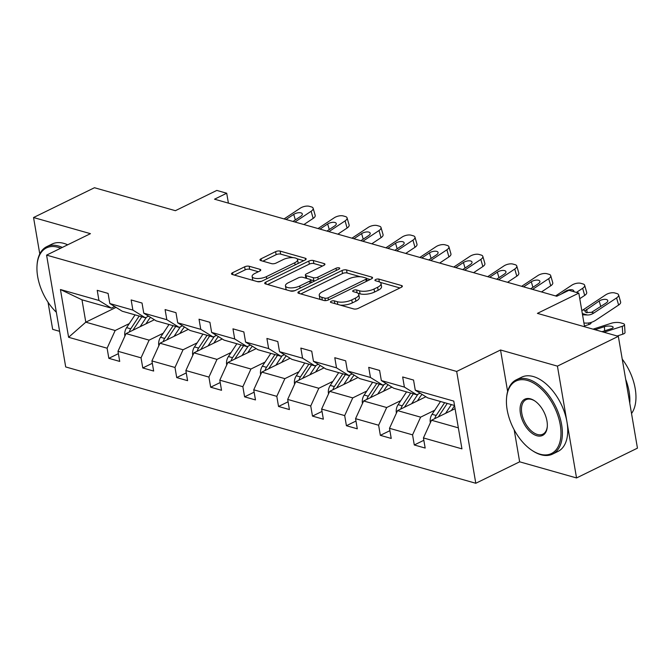 <?xml version="1.0" encoding="UTF-8"?>
<svg xmlns="http://www.w3.org/2000/svg" width="671" height="671" viewBox="0 0 671 671"><rect width="100%" height="100%" fill="white"/><g stroke="black" fill="none" stroke-linecap="round" stroke-linejoin="round"><path stroke-width="1.01" d="M331.206 301.262A2.273 0.847 -9.7 0 0 330.459 302.067A2.273 0.847 -9.7 0 0 331.021 302.504L353.709 308.937A3.246 1.216 -9.7 0 0 358.239 308.375L401.283 287.314A3.246 1.216 -9.7 0 0 402.348 286.165A3.246 1.216 -9.7 0 0 401.543 285.536L378.855 279.102A2.273 0.847 -9.7 0 0 375.685 279.497A2.273 0.847 -9.7 0 0 374.938 280.302A2.273 0.847 -9.7 0 0 375.5 280.738L378.436 281.577A10.384 3.892 -9.7 0 1 381.027 283.565A10.384 3.892 -9.7 0 1 377.622 287.255L374.032 289.008A10.384 3.892 -9.7 0 1 359.547 290.82L356.611 289.981A2.273 0.847 -9.7 0 0 353.441 290.375A2.273 0.847 -9.7 0 0 352.694 291.189A2.273 0.847 -9.7 0 0 353.265 291.625L356.2 292.455A10.384 3.892 -9.7 0 1 358.784 294.452A10.384 3.892 -9.7 0 1 355.378 298.134L351.789 299.895A10.384 3.892 -9.7 0 1 337.303 301.698L334.368 300.868A2.273 0.847 -9.7 0 0 331.206 301.262M618.335 336.33L637.45 448.153L576.54 477.953L557.425 366.131L618.335 336.33L537.404 313.374L578.821 293.11L568.924 290.3L556.745 296.263L214.527 199.195L226.706 193.231L216.808 190.421L175.391 210.686L94.46 187.729L33.55 217.53L39.774 253.94M48.027 302.21L52.665 329.352L59.61 331.323M249.167 266.253A3.246 1.216 -9.7 0 0 244.647 266.815L232.569 272.728A3.246 1.216 -9.7 0 0 231.503 273.877A3.246 1.216 -9.7 0 0 232.309 274.498L257.513 281.652A3.246 1.216 -9.7 0 0 262.034 281.082L305.079 260.029A3.246 1.216 -9.7 0 0 306.144 258.872A3.246 1.216 -9.7 0 0 305.339 258.251L280.142 251.105A3.246 1.216 -9.7 0 0 275.613 251.667L261.027 258.805A3.246 1.216 -9.7 0 0 259.962 259.954A3.246 1.216 -9.7 0 0 260.767 260.583L271.554 263.636A3.246 1.216 -9.7 0 0 276.083 263.074L283.313 259.534A8.681 3.254 -9.7 0 1 292.279 257.63A8.681 3.254 -9.7 0 1 297.589 259.694A8.681 3.254 -9.7 0 1 294.737 262.772L266.404 276.637A8.681 3.254 -9.7 0 1 257.438 278.54A8.681 3.254 -9.7 0 1 252.128 276.486A8.681 3.254 -9.7 0 1 254.972 273.399L259.702 271.092A3.246 1.216 -9.7 0 0 260.759 269.935A3.246 1.216 -9.7 0 0 259.954 269.314L249.167 266.253L249.687 269.272A3.246 1.216 -9.7 0 0 245.158 269.843L234.414 275.102M557.425 366.131L500.532 349.994L456.683 371.449L46.584 255.123L90.442 233.667L33.55 217.53M298.981 291.566A3.246 1.216 -9.7 0 0 297.916 292.715A3.246 1.216 -9.7 0 0 298.721 293.336L323.925 300.491A3.246 1.216 -9.7 0 0 328.446 299.92L371.491 278.868A3.246 1.216 -9.7 0 0 372.556 277.71A3.246 1.216 -9.7 0 0 371.751 277.089L346.555 269.943A3.246 1.216 -9.7 0 0 342.025 270.505L298.981 291.566L299.308 293.504M290.719 291.071L265.515 283.917A3.246 1.216 -9.7 0 1 264.709 283.296A3.246 1.216 -9.7 0 1 265.775 282.147L308.819 261.086A3.246 1.216 -9.7 0 1 313.349 260.524L324.127 263.577A3.246 1.216 -9.7 0 1 324.94 264.206A3.246 1.216 -9.7 0 1 323.875 265.355L306.412 273.894A3.246 1.216 -9.7 0 0 305.355 275.051A3.246 1.216 -9.7 0 0 306.161 275.672L313.315 277.702A3.246 1.216 -9.7 0 0 317.844 277.14L336.012 268.249A2.273 0.847 -9.7 0 1 338.36 267.746A2.273 0.847 -9.7 0 1 339.752 268.291A2.273 0.847 -9.7 0 1 339.006 269.096L295.24 290.501A3.246 1.216 -9.7 0 1 290.719 291.071M114.649 306.53L111.352 308.14L81.979 299.811L60.44 289.528L98.947 300.457L97.22 290.333L108.09 293.412L109.826 303.544L132.883 310.086L131.155 299.954L142.034 303.04L143.762 313.164L166.827 319.706L165.091 309.583L175.97 312.669L177.706 322.793L200.763 329.335L199.035 319.211L209.914 322.298L211.642 332.422L234.699 338.964L232.971 328.84L243.85 331.927L245.578 342.051L268.643 348.593L266.907 338.461L277.786 341.547L279.522 351.671L302.579 358.213L300.851 348.09L311.73 351.176L313.458 361.3L336.515 367.842L334.787 357.718L345.666 360.805L347.393 370.929L370.459 377.471L368.723 367.347L379.601 370.434L381.338 380.558L404.395 387.1L402.667 376.976L413.546 380.054L415.274 390.186L453.781 401.107L461.942 448.857L423.435 437.937L425.171 448.06L414.292 444.974L412.556 434.85L389.499 428.308L391.227 438.431L380.348 435.345L378.62 425.221L355.563 418.679L357.291 428.803L346.412 425.724L344.684 415.592L321.619 409.058L323.355 419.182L312.476 416.095L310.74 405.972L287.683 399.43L289.411 409.553L278.532 406.467L276.804 396.343L253.739 389.801L255.475 399.924L244.596 396.838L242.868 386.714L219.803 380.172L221.531 390.296L210.66 387.209L208.924 377.085L185.867 370.543L187.595 380.675L176.716 377.588L174.988 367.465L151.923 360.923L153.659 371.046L142.78 367.96L141.044 357.836L117.987 351.294L119.715 361.417L108.836 358.331L107.108 348.207L68.601 337.287L60.44 289.528M111.352 308.14L98.947 300.457M456.683 371.449L475.798 483.271L65.699 366.945L46.584 255.123M163.212 333.235L149.113 340.138L126.047 333.596L154.364 319.74M126.047 333.596L117.987 351.294M149.113 340.138L141.044 357.836M148.585 316.158L145.288 317.769L122.231 311.227L109.826 303.544M145.288 317.769L132.883 310.086M197.148 342.864L183.049 349.759L159.992 343.216L188.308 329.369M159.992 343.216L151.923 360.923M183.049 349.759L174.988 367.465M182.52 325.787L179.224 327.398L156.167 320.855L143.762 313.164M179.224 327.398L166.827 319.706M231.092 352.493L216.985 359.388L193.927 352.845L222.244 338.998M193.927 352.845L185.867 370.543M216.985 359.388L208.924 377.085M216.465 335.408L213.168 337.027L190.103 330.484L177.706 322.793M213.168 337.027L200.763 329.335M265.028 362.114L250.929 369.016L227.863 362.474L256.179 348.618M227.863 362.474L219.803 380.172M250.929 369.016L242.868 386.714M250.4 345.037L247.104 346.647L224.047 340.105L211.642 332.422M247.104 346.647L234.699 338.964M298.964 371.742L284.865 378.645L261.807 372.103L290.124 358.247M261.807 372.103L253.739 389.801M284.865 378.645L276.804 396.343M284.345 354.665L281.04 356.276L257.983 349.734L245.578 342.051M281.04 356.276L268.643 348.593M332.908 381.371L318.809 388.266L295.743 381.724L324.059 367.876M295.743 381.724L287.683 399.43M318.809 388.266L310.74 405.972M318.28 364.294L314.984 365.905L291.919 359.362L279.522 351.671M314.984 365.905L302.579 358.213M366.844 391L352.745 397.895L329.679 391.352L358.004 377.505M329.679 391.352L321.619 409.058M352.745 397.895L344.684 415.592M352.216 373.915L348.92 375.534L325.863 368.991L313.458 361.3M348.92 375.534L336.515 367.842M400.788 400.621L386.681 407.523L363.623 400.981L391.939 387.125M363.623 400.981L355.563 418.679M386.681 407.523L378.62 425.221M386.16 383.544L382.856 385.154L359.799 378.62L347.393 370.929M382.856 385.154L370.459 377.471M434.724 410.249L420.625 417.152L397.559 410.61L425.875 396.754M397.559 410.61L389.499 428.308M420.625 417.152L412.556 434.85M420.096 393.172L416.8 394.783L393.734 388.241L381.338 380.558M416.8 394.783L404.395 387.1M458.352 427.855L431.503 420.239L455.081 408.698M431.503 420.239L423.435 437.937M514.179 429.817L519.648 461.816L576.54 477.953M519.648 461.816L475.798 483.271M584.575 326.752L578.821 293.11M228.4 203.128L226.706 193.231M81.979 299.811L85.804 322.172L115.169 330.509L129.277 323.607M116.033 307.385L85.804 322.172L68.601 337.287M454.527 405.485L427.679 397.869L415.274 390.186M115.169 330.509L107.108 348.207M423.837 440.302L414.292 444.974M389.901 430.673L380.348 435.345M355.965 421.044L346.412 425.724M322.021 411.424L312.476 416.095M288.085 401.795L278.532 406.467M254.15 392.166L244.596 396.838M220.205 382.537L210.66 387.209M186.27 372.917L176.716 377.588M152.334 363.288L142.78 367.96M118.39 353.659L108.836 358.331M500.532 349.994L507.628 391.47M340.306 305.137A10.384 3.892 -9.7 0 0 352.309 302.915L351.789 299.895M358.784 294.452L359.304 297.471A10.384 3.892 -9.7 0 1 355.898 301.162L352.309 302.915M381.027 283.565L381.539 286.592A10.384 3.892 -9.7 0 1 378.134 290.275L374.552 292.036A10.384 3.892 -9.7 0 1 360.067 293.839L357.937 293.235M399.958 287.968L380.172 282.357M360.478 276.771L347.066 272.963A3.246 1.216 -9.7 0 0 342.546 273.525L300.826 293.94M370.166 279.513L366.618 278.507A2.273 0.847 -9.7 0 0 366.056 278.062L362.961 277.182A10.384 3.892 -9.7 0 0 348.467 278.985L322.642 291.625A10.384 3.892 -9.7 0 0 319.237 295.315A10.384 3.892 -9.7 0 0 321.828 297.303L324.923 298.184A2.273 0.847 -9.7 0 0 328.094 297.79L365.871 279.304A2.273 0.847 -9.7 0 0 366.618 278.499L367.054 281.04M319.237 295.315L319.757 298.335A10.384 3.892 -9.7 0 0 320.604 299.551M267.62 284.521L309.339 264.106L308.819 261.086M322.541 266.01L313.86 263.544A3.246 1.216 -9.7 0 0 309.339 264.106M305.355 275.051L305.867 278.071A3.246 1.216 -9.7 0 0 305.901 278.188M310.74 279.849L313.827 280.721A3.246 1.216 -9.7 0 0 314.934 280.872M288.304 282.759A8.681 3.254 -9.7 0 0 285.452 285.846A8.681 3.254 -9.7 0 0 290.761 287.901A8.681 3.254 -9.7 0 0 299.727 285.997L309.708 281.115A3.246 1.216 -9.7 0 0 310.774 279.966A3.246 1.216 -9.7 0 0 309.968 279.337L302.814 277.308A3.246 1.216 -9.7 0 0 298.285 277.878L288.304 282.759M285.452 285.846L285.972 288.865A8.681 3.254 -9.7 0 0 286.794 289.956M289.981 290.862A8.681 3.254 -9.7 0 0 294.972 290.627M258.369 271.738L249.687 269.272M252.128 276.486L252.648 279.505A8.681 3.254 -9.7 0 0 253.261 280.444M257.102 281.535A8.681 3.254 -9.7 0 0 261.606 281.275M297.999 263.493A8.681 3.254 -9.7 0 0 298.1 262.713L297.589 259.694M293.126 257.664L280.654 254.124A3.246 1.216 -9.7 0 0 276.125 254.686L262.873 261.178M303.753 260.675L296.968 258.754M451.373 410.509L453.806 406.836A21.002 15.324 -74.2 0 1 454.577 405.737M617.177 336.003L622.78 334.192L622.26 326.316A6.618 1.988 -3.8 0 0 624.508 324.647A6.618 1.988 -3.8 0 0 622.873 323.481L620.692 322.86A6.618 1.988 -3.8 0 0 611.382 323.229L593.072 329.159M603.942 332.246L622.26 326.316M445.603 413.336L451.382 404.596M430.421 422.596L430.262 422.26A8.765 6.391 -74.2 0 1 432.057 414.292L440.503 401.51M438.398 416.859A8.765 6.391 -74.2 0 1 438.8 416.205L447.247 403.422M604.68 330.82L604.403 326.685L595.026 329.721M604.403 326.685A5.293 1.585 176.2 0 1 611.86 326.383A5.293 1.585 176.2 0 1 613.168 327.322A5.293 1.585 176.2 0 1 611.365 328.656L601.988 331.692M624.508 324.647L625.028 332.522A6.618 1.988 176.2 0 1 622.78 334.192M444.63 402.684L436.192 415.458A8.765 6.391 105.8 0 0 434.733 418.654M581.816 310.614A16.532 12.061 105.8 0 0 582.998 309.91L605.703 294.837A6.618 2.936 -16 0 1 614.753 292.95L616.934 293.571A6.618 2.936 -16 0 1 618.587 294.863A6.618 2.936 -16 0 1 616.582 297.924L593.877 312.996L591.528 312.334L586.328 312.594L585.011 311.562L585.338 310.572L599.186 301.019A5.293 2.349 164 0 1 606.433 299.509A5.293 2.349 164 0 1 607.758 300.541A5.293 2.349 164 0 1 606.148 302.99L591.528 312.334M583.938 323.028L586.194 323.103A24.802 18.1 105.8 0 0 595.915 320.117L618.62 305.045L616.582 297.924M582.529 314.816L587.385 314.984A16.532 12.061 105.8 0 0 593.877 312.996M618.587 294.863L620.625 301.992A6.618 2.936 164 0 1 618.62 305.045M540.004 454.175A40.344 23.082 -116.1 0 0 560.243 424.835A40.344 23.082 -116.1 0 0 527.398 380.432A40.344 23.082 -116.1 0 0 506.53 398.415A40.344 23.082 -116.1 0 0 531.944 450.35A40.344 23.082 -116.1 0 0 540.004 454.175M506.53 398.415L506.597 397.593A41.334 23.653 63.9 0 1 516.267 379.82A41.334 23.653 63.9 0 1 527.968 379.174A41.334 23.653 63.9 0 1 559.346 415.575A41.334 23.653 63.9 0 1 552.594 454.082A41.334 23.653 63.9 0 1 540.885 454.728A41.334 23.653 63.9 0 1 532.631 450.803L531.944 450.35M536.85 435.739A20.172 11.541 63.9 0 1 520.428 413.546A20.172 11.541 63.9 0 1 530.551 398.868A20.172 11.541 63.9 0 1 534.577 400.788A20.172 11.541 63.9 0 1 547.284 426.756A20.172 11.541 63.9 0 1 536.85 435.739M534.93 401.023A19.182 10.971 -116.1 0 0 531.432 399.421A19.182 10.971 -116.1 0 0 525.997 399.723A19.182 10.971 -116.1 0 0 522.868 417.588A19.182 10.971 -116.1 0 0 537.429 434.481A19.182 10.971 -116.1 0 0 542.856 434.179A19.182 10.971 -116.1 0 0 547.31 426.337M622.227 359.102A41.334 23.653 63.9 0 1 631.528 413.512M625.691 379.341A41.334 23.653 63.9 0 1 629.759 403.162M516.267 379.82L521.627 377.194A41.334 23.653 63.9 0 1 533.336 376.548A41.334 23.653 63.9 0 1 564.705 412.95A41.334 23.653 63.9 0 1 557.953 451.457L552.594 454.082M60.667 248.228A40.344 23.082 -116.1 0 0 57.907 247.264A40.344 23.082 -116.1 0 0 37.048 265.238A40.344 23.082 -116.1 0 0 56.356 312.258M37.048 265.238L37.106 264.416A41.334 23.653 63.9 0 1 46.777 246.643A41.334 23.653 63.9 0 1 58.486 245.997A41.334 23.653 63.9 0 1 62.311 247.431M46.777 246.643L52.137 244.026A41.334 23.653 63.9 0 1 63.846 243.372A41.334 23.653 63.9 0 1 67.67 244.806M417.437 400.889L419.861 397.207A21.002 15.324 -74.2 0 1 422.042 394.38M584.441 325.989L588.836 324.563L588.735 322.969M411.659 403.707L417.563 394.774A25.297 18.461 -74.2 0 1 417.932 394.229M396.486 412.975L396.326 412.631A8.765 6.391 -74.2 0 1 398.121 404.663L406.559 391.881M404.462 407.23A8.765 6.391 -74.2 0 1 404.865 406.576L413.302 393.793M591.059 322.449L591.084 322.894A6.618 1.988 176.2 0 1 588.836 324.563M410.694 393.055L402.248 405.838A8.765 6.391 105.8 0 0 400.797 409.025M383.493 391.26L385.926 387.586A21.002 15.324 -74.2 0 1 388.106 384.751M377.723 394.087L383.627 385.146A25.297 18.461 -74.2 0 1 383.997 384.6M362.55 403.346L362.382 403.003A8.765 6.391 -74.2 0 1 364.177 395.034L372.623 382.252M370.518 397.609A8.765 6.391 -74.2 0 1 370.92 396.947L379.367 384.164M376.758 383.426L368.312 396.209A8.765 6.391 105.8 0 0 366.852 399.404M555.596 295.936L571.759 285.209A6.618 2.936 -16 0 1 580.818 283.321L582.99 283.942A6.618 2.936 -16 0 1 584.642 285.242A6.618 2.936 -16 0 1 582.638 288.295L576.414 292.43M579.778 298.679L584.684 295.425L582.638 288.295M584.642 285.242L586.689 292.363A6.618 2.936 164 0 1 584.684 295.425M561.174 294.091L565.25 291.39A5.293 2.349 164 0 1 572.497 289.88A5.293 2.349 164 0 1 573.814 290.92A5.293 2.349 164 0 1 573.772 291.675M521.661 286.316L537.823 275.588A6.618 2.936 -16 0 1 546.882 273.701L549.054 274.313A6.618 2.936 -16 0 1 550.706 275.613A6.618 2.936 -16 0 1 548.702 278.675L532.539 289.394M541.489 291.935L550.748 285.796L548.702 278.675M550.706 275.613L552.753 282.734A6.618 2.936 164 0 1 550.748 285.796M523.623 286.869L531.315 281.761A5.293 2.349 164 0 1 538.553 280.252A5.293 2.349 164 0 1 539.878 281.292A5.293 2.349 164 0 1 538.276 283.741L530.585 288.84M349.557 381.631L351.99 377.958A21.002 15.324 -74.2 0 1 354.162 375.123M343.787 384.458L349.683 375.525A25.297 18.461 -74.2 0 1 350.052 374.98M328.605 393.718L328.446 393.382A8.765 6.391 -74.2 0 1 330.241 385.406L338.687 372.623M336.582 387.981A8.765 6.391 -74.2 0 1 336.985 387.318L345.431 374.544M342.814 373.797L334.376 386.58A8.765 6.391 105.8 0 0 332.917 389.776M487.725 276.687L503.887 265.959A6.618 2.936 -16 0 1 512.938 264.072L515.118 264.684A6.618 2.936 -16 0 1 516.771 265.984A6.618 2.936 -16 0 1 514.758 269.046L498.603 279.773M507.553 282.306L516.804 276.167L514.758 269.046M516.771 265.984L518.809 273.105A6.618 2.936 164 0 1 516.804 276.167M489.679 277.24L497.37 272.132A5.293 2.349 164 0 1 504.617 270.623A5.293 2.349 164 0 1 505.942 271.663A5.293 2.349 164 0 1 504.332 274.112L496.641 279.211M315.622 372.002L318.046 368.329A21.002 15.324 -74.2 0 1 320.226 365.502M309.843 374.829L315.747 365.896A25.297 18.461 -74.2 0 1 316.116 365.351M294.67 384.089L294.502 383.753A8.765 6.391 -74.2 0 1 296.297 375.777L304.743 363.003M302.646 378.352A8.765 6.391 -74.2 0 1 303.049 377.698L311.487 364.915M308.878 364.168L300.432 376.951A8.765 6.391 105.8 0 0 298.972 380.147M453.781 267.058L469.943 256.33A6.618 2.936 -16 0 1 479.002 254.443L481.174 255.064A6.618 2.936 -16 0 1 482.826 256.356A6.618 2.936 -16 0 1 480.822 259.417L464.659 270.145M473.609 272.686L482.868 266.538L480.822 259.417M482.826 256.356L484.873 263.477A6.618 2.936 164 0 1 482.868 266.538M455.743 267.612L463.435 262.512A5.293 2.349 164 0 1 470.681 260.994A5.293 2.349 164 0 1 471.998 262.034A5.293 2.349 164 0 1 470.396 264.483L462.705 269.591M281.677 362.374L284.11 358.7A21.002 15.324 -74.2 0 1 286.291 355.873M275.907 365.2L281.812 356.267A25.297 18.461 -74.2 0 1 282.181 355.722M260.725 374.46L260.566 374.124A8.765 6.391 -74.2 0 1 262.361 366.156L270.807 353.374M268.702 368.723A8.765 6.391 -74.2 0 1 269.105 368.069L277.551 355.286M274.942 354.548L266.496 367.322A8.765 6.391 105.8 0 0 265.037 370.518M419.845 257.429L436.007 246.702A6.618 2.936 -16 0 1 445.058 244.814L447.238 245.435A6.618 2.936 -16 0 1 448.891 246.735A6.618 2.936 -16 0 1 446.886 249.788L430.723 260.516M439.673 263.057L448.924 256.909L446.886 249.788M448.891 246.735L450.937 253.856A6.618 2.936 164 0 1 448.924 256.909M421.799 257.983L429.499 252.883A5.293 2.349 164 0 1 436.737 251.373A5.293 2.349 164 0 1 438.062 252.405A5.293 2.349 164 0 1 436.46 254.854L428.761 259.962M247.742 352.753L250.166 349.079A21.002 15.324 -74.2 0 1 252.346 346.244M241.971 355.571L247.867 346.639A25.297 18.461 -74.2 0 1 248.236 346.093M226.79 364.839L226.63 364.496A8.765 6.391 -74.2 0 1 228.425 356.527L236.863 343.745M234.766 359.102A8.765 6.391 -74.2 0 1 235.169 358.44L243.607 345.657M240.998 344.919L232.56 357.702A8.765 6.391 105.8 0 0 231.101 360.889M385.909 247.809L402.063 237.081A6.618 2.936 -16 0 1 411.122 235.185L413.294 235.806A6.618 2.936 -16 0 1 414.946 237.106A6.618 2.936 -16 0 1 412.942 240.159L396.787 250.887M405.737 253.428L414.988 247.289L412.942 240.159M414.946 237.106L416.993 244.227A6.618 2.936 164 0 1 414.988 247.289M387.863 248.362L395.555 243.254A5.293 2.349 164 0 1 402.801 241.745A5.293 2.349 164 0 1 404.127 242.785A5.293 2.349 164 0 1 402.516 245.225L394.825 250.333M213.806 343.124L216.23 339.451A21.002 15.324 -74.2 0 1 218.41 336.616M208.027 345.951L213.932 337.01A25.297 18.461 -74.2 0 1 214.301 336.465M192.854 355.211L192.686 354.867A8.765 6.391 -74.2 0 1 194.481 346.899L202.927 334.116M200.822 349.474A8.765 6.391 -74.2 0 1 201.225 348.811L209.671 336.028M207.062 335.29L198.616 348.073A8.765 6.391 105.8 0 0 197.157 351.269M351.965 238.18L368.127 227.452A6.618 2.936 -16 0 1 377.186 225.565L379.358 226.177A6.618 2.936 -16 0 1 381.011 227.477A6.618 2.936 -16 0 1 379.006 230.539L362.843 241.266M371.793 243.799L381.053 237.66L379.006 230.539M381.011 227.477L383.057 234.598A6.618 2.936 164 0 1 381.053 237.66M353.927 238.733L361.619 233.625A5.293 2.349 164 0 1 368.865 232.116A5.293 2.349 164 0 1 370.182 233.156A5.293 2.349 164 0 1 368.58 235.605L360.889 240.704M179.862 333.495L182.294 329.822A21.002 15.324 -74.2 0 1 184.475 326.987M174.091 336.322L179.996 327.389A25.297 18.461 -74.2 0 1 180.365 326.844M158.91 345.582L158.75 345.246A8.765 6.391 -74.2 0 1 160.545 337.27L168.991 324.496M166.886 339.845A8.765 6.391 -74.2 0 1 167.289 339.182L175.735 326.408M173.126 325.661L164.68 338.444A8.765 6.391 105.8 0 0 163.221 341.64M318.029 228.551L334.192 217.823A6.618 2.936 -16 0 1 343.242 215.936L345.422 216.548A6.618 2.936 -16 0 1 347.075 217.849A6.618 2.936 -16 0 1 345.07 220.91L328.907 231.638M337.857 234.179L347.108 228.031L345.07 220.91M347.075 217.849L349.121 224.97A6.618 2.936 164 0 1 347.108 228.031M319.983 229.105L327.674 223.997A5.293 2.349 164 0 1 334.921 222.487A5.293 2.349 164 0 1 336.246 223.527A5.293 2.349 164 0 1 334.636 225.976L326.945 231.084M145.926 323.867L148.35 320.193A21.002 15.324 -74.2 0 1 150.53 317.366M140.155 326.693L146.052 317.76A25.297 18.461 -74.2 0 1 146.421 317.215M124.974 335.953L124.814 335.617A8.765 6.391 -74.2 0 1 126.609 327.649L135.047 314.867M132.95 330.216A8.765 6.391 -74.2 0 1 133.353 329.562L141.791 316.779M139.182 316.041L130.736 328.815A8.765 6.391 105.8 0 0 129.285 332.011M284.093 218.922L300.247 208.195A6.618 2.936 -16 0 1 309.306 206.307L311.478 206.928A6.618 2.936 -16 0 1 313.131 208.22A6.618 2.936 -16 0 1 311.126 211.281L294.963 222.009M303.921 224.55L313.172 218.402L311.126 211.281M313.131 208.22L315.177 215.349A6.618 2.936 164 0 1 313.172 218.402M286.047 219.476L293.739 214.376A5.293 2.349 164 0 1 300.985 212.866A5.293 2.349 164 0 1 302.302 213.898A5.293 2.349 164 0 1 300.7 216.347L293.009 221.455M337.773 304.416L337.303 301.698M355.898 301.162L355.378 298.134M357.089 292.766L356.611 289.981M360.067 293.839L359.547 290.82M374.552 292.036L374.032 289.008M378.134 290.275L377.622 287.255M379.325 281.887L378.855 279.102M401.795 287.02L401.543 285.536M334.837 303.586L334.368 300.868M342.546 273.525L342.025 270.505M347.066 272.963L346.555 269.943M372.002 278.566L371.751 277.089M325.343 300.633L324.923 298.184M328.454 299.92L328.094 297.79M366.24 281.434L365.871 279.304M322.29 300.021L321.828 297.303M266.102 284.085L265.775 282.147M313.86 263.544L313.349 260.524M324.387 265.062L324.127 263.577M306.622 278.39L306.161 275.672M313.827 280.721L313.315 277.702M318.205 279.27L317.844 277.14M336.381 270.379L336.012 268.249M300.088 288.136L299.727 285.997M310.077 283.246L309.708 281.115M260.205 270.79L259.954 269.314M266.764 278.775L266.404 276.637M295.106 264.911L294.737 262.772M261.355 260.742L261.027 258.805M276.125 254.686L275.613 251.667M280.654 254.124L280.142 251.105M305.59 259.727L305.339 258.251M232.896 274.665L232.569 272.728M245.158 269.843L244.647 266.815M438.8 416.205L439.396 416.372M432.057 414.292L436.192 415.458M585.338 310.572L582.998 309.91M587.385 314.984L582.319 313.55M600.78 306.555L599.186 301.019M586.697 309.306L587.15 312.761M417.094 394.64L417.563 394.774M404.865 406.576L405.46 406.743M398.121 404.663L402.248 405.838M383.158 385.011L383.627 385.146M370.92 396.947L371.524 397.115M364.177 395.034L368.312 396.209M565.427 292.011L565.25 291.39M532.9 287.305L531.315 281.761M349.214 375.391L349.683 375.525M336.985 387.318L337.58 387.494M330.241 385.406L334.376 386.58M498.964 277.677L497.37 272.132M315.278 365.762L315.747 365.896M303.049 377.698L303.644 377.865M296.297 375.777L300.432 376.951M465.028 268.048L463.435 262.512M281.334 356.133L281.812 356.267M269.105 368.069L269.708 368.236M262.361 366.156L266.496 367.322M431.084 258.419L429.499 252.883M247.398 346.504L247.867 346.639M235.169 358.44L235.764 358.608M228.425 356.527L232.56 357.702M397.148 248.79L395.555 243.254M213.462 336.876L213.932 337.01M201.225 348.811L201.828 348.979M194.481 346.899L198.616 348.073M363.204 239.17L361.619 233.625M179.518 327.255L179.996 327.389M167.289 339.182L167.884 339.358M160.545 337.27L164.68 338.444M329.268 229.541L327.674 223.997M145.582 317.626L146.052 317.76M133.353 329.562L133.948 329.729M126.609 327.649L130.736 328.815M295.332 219.912L293.739 214.376M311.235 282.676L310.774 279.966"/></g></svg>
